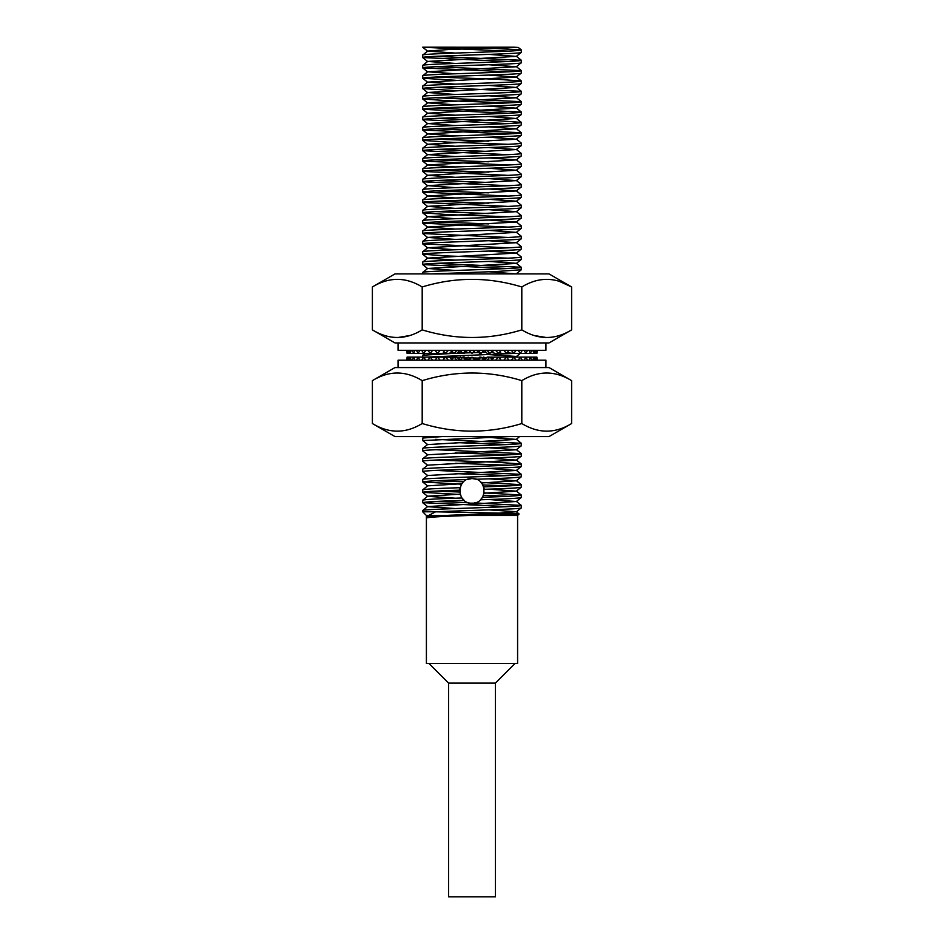 <?xml version="1.0" encoding="UTF-8"?>
<svg xmlns="http://www.w3.org/2000/svg" width="944" height="944" viewBox="0 0 944 944"><rect width="100%" height="100%" fill="white"/><g stroke="black" fill="none" stroke-linecap="round" stroke-linejoin="round"><path stroke-width="1.42" d="M398.061 367.57L398.061 360.183L545.939 360.183L545.939 367.57M394.981 436.588L549.019 436.588L571.616 423.549C555.048 433.662 538.446 433.662 521.808 423.549C488.697 433.662 455.492 433.662 422.192 423.549C405.637 433.662 389.034 433.662 372.384 423.549L394.981 436.588M571.616 380.621C554.966 370.496 538.363 370.496 521.808 380.621C488.697 370.496 455.492 370.496 422.192 380.621C405.554 370.496 388.952 370.496 372.384 380.621L394.981 367.57L549.019 367.57L571.616 380.621L571.616 423.549M466.041 367.57L438.122 367.57M501.76 367.57L521.3 367.57M512.321 367.57L511.471 367.57M519.542 436.588L516.321 439.397L427.679 444.577L422.747 440.624L422.747 438.04L441.839 436.588L426.889 436.588M513.925 436.588L521.289 436.588M372.384 380.621L372.384 423.549M422.192 380.621L422.192 423.549M521.808 380.621L521.808 423.549M475.08 360.183L472 357.103L468.92 360.183M466.006 360.183L462.961 357.103L464.33 357.103L467.398 360.183M462.961 357.103L459.905 360.183M457.049 360.183L454.088 357.103L456.813 357.103L459.775 360.183M454.088 357.103L451.126 360.183M448.388 360.183L445.58 357.103L449.58 357.103L451.787 359.499M440.187 360.183L437.568 357.103L445.58 357.103L442.76 360.183M442.795 357.103L444.14 358.673M437.568 357.103L434.96 360.183M432.6 360.183L430.24 357.103L437.048 357.717M425.779 360.183L423.714 357.103L430.24 357.103L427.88 360.183M419.868 360.183L418.145 357.103L423.714 357.103L421.661 360.183M414.959 360.183L413.614 357.103L418.145 357.103L416.422 360.183M411.159 360.183L410.215 357.103L413.614 357.103L412.257 360.183M408.551 360.183L408.02 357.103L410.215 357.103L409.259 360.183M407.183 360.183L407.076 357.103L408.02 357.103L407.489 360.183M407.076 357.103L406.97 360.183M453.616 357.599L453.155 357.103L451.338 359.027M449.686 357.21L453.155 357.103M461.746 358.331L460.542 357.103L458.654 359.027M457.639 357.965L460.542 357.103M470.077 359.027L468.153 357.103L466.242 359.027M465.888 358.673L468.153 357.103M477.758 359.027L476.791 358.047M474.962 357.977L473.923 359.027L477.912 358.885M477.499 358.071L478.112 358.673M485.346 359.027L483.458 357.103L482.254 358.331M483.458 357.103L486.361 357.965M492.662 359.027L490.845 357.103L490.384 357.599M490.845 357.103L494.314 357.21M537.03 360.183L536.924 357.103L536.817 360.183M536.511 360.183L535.98 357.103L535.449 360.183M534.741 360.183L533.785 357.103L532.841 360.183M531.743 360.183L530.386 357.103L529.041 360.183M527.578 360.183L525.855 357.103L524.132 360.183M522.339 360.183L520.286 357.103L518.221 360.183M506.952 357.717L507.424 357.103L506.432 357.103L503.813 360.183M516.12 360.183L513.76 357.103L511.4 360.183M499.86 358.673L501.205 357.103L498.42 357.103L495.612 360.183M509.04 360.183L506.432 357.103L501.205 357.103M492.213 359.499L494.42 357.103L498.42 357.103L501.24 360.183M484.225 360.183L487.187 357.103L489.912 357.103L486.951 360.183M492.874 360.183L489.912 357.103M476.614 360.183L479.67 357.103L481.039 357.103L477.994 360.183M484.095 360.183L481.039 357.103M536.924 357.103L507.424 357.103M515.129 663.384L495.411 683.102L448.589 683.102L428.871 663.384M448.589 683.102L448.589 896.8L495.411 896.8L495.411 683.102M516.321 511.86L521.289 507.86C523.79 509.158 462.548 510.539 435.585 511.801L428.541 515.495L426.405 515.495L426.405 517.961L427.679 516.911L449.816 515.247L494.184 513.524L516.321 511.731L519.106 513.984L468.743 515.495C442.842 516.309 428.729 517.135 426.405 517.961L426.405 663.384L517.595 663.384L517.595 515.495L428.541 515.495L426.405 515.99L427.62 516.958M517.595 515.495L519.106 513.984C522.008 513.241 462.843 512.498 435.585 511.801L422.711 511.801L422.711 510.562C419.691 508.84 524.309 507.117 521.289 505.394L521.289 507.86M426.405 515.495L422.711 511.801M448.589 47.448L516.628 47.448L449.816 49.418L427.679 51.082L455.327 53.088M488.673 499.506L516.321 501.512L427.679 506.562L422.711 510.562M422.711 502.68L422.711 500.214C424.576 499.447 437.662 498.703 461.946 497.984L464.165 500.367C438.606 501.122 424.788 501.889 422.711 502.68L508.415 506.621M435.585 501.453L468.578 502.68M474.584 502.892L521.289 505.394M521.289 497.5L521.289 495.034C519.46 495.801 506.539 496.532 482.526 497.264L480.472 499.789C505.677 499.046 519.283 498.279 521.289 497.5L516.321 501.512M422.711 492.331L422.711 489.865C424.411 489.122 436.871 488.39 460.082 487.694L459.693 490.172C436.706 490.868 424.387 491.588 422.711 492.331L460.235 494.503M483.47 495.317L508.415 496.273M435.585 491.092L459.74 492.025M484.154 492.874L521.289 495.034M521.289 52.38L521.289 49.914C524.309 51.637 419.691 53.36 422.711 55.082L422.711 57.549C419.691 55.826 524.309 54.103 521.289 52.38L516.321 56.38L427.679 61.431L455.327 63.437M427.679 51.082L422.711 55.082M521.289 487.151L521.289 484.685C519.566 485.428 507.022 486.16 483.658 486.868L484.225 489.311C507.258 488.614 519.613 487.895 521.289 487.151L516.321 491.163L484.083 493.216M467.079 479.564L472 478.525L476.142 479.245C503.801 478.431 518.846 477.617 521.289 476.803L516.321 480.803L481.464 482.962M521.289 476.803L521.289 474.336C524.309 476.059 419.691 477.794 422.711 479.517L427.679 475.505L422.747 471.681L422.711 469.156C419.691 467.433 524.309 465.711 521.289 463.988L521.253 466.501L516.321 470.454L427.679 475.505M467.056 479.564C439.857 480.354 425.071 481.157 422.711 481.971L422.711 479.517M521.289 466.442C524.309 468.165 419.691 469.9 422.711 471.622M488.673 458.1L516.321 460.106L427.679 465.156L422.711 469.156M521.289 456.094L521.289 453.627C524.309 455.35 419.691 457.085 422.711 458.808L422.711 461.274C419.691 459.551 524.309 457.816 521.289 456.094L516.321 460.106M488.673 447.751L516.321 449.757L427.679 454.796L422.711 458.808M521.289 445.745L521.289 443.279C524.309 445.002 419.691 446.736 422.711 448.459L422.711 450.925C419.691 449.202 524.309 447.468 521.289 445.745L516.321 449.757M427.679 444.447L422.711 448.459M509.146 436.588L422.711 440.565M515.223 353.398L426.641 357.103M493.098 351.959L491.234 352.029M486.042 352.206L482.089 352.348M478.738 352.466L472.732 352.678M471.327 352.726L464.778 352.95M462.595 353.032L456.979 353.233M454.029 353.327L422.747 355.227L422.711 357.103M435.585 263.352L521.253 267.246L521.289 269.76L496.65 271.494L431.797 273.913M488.673 261.417L516.321 263.293L521.289 267.294C524.309 269.016 419.691 270.751 422.711 272.474L427.679 268.462L455.327 270.468M422.711 273.913L422.711 272.474M521.289 259.411L521.289 256.945C524.309 258.668 419.691 260.402 422.711 262.125L422.711 264.591C419.691 262.869 524.309 261.134 521.289 259.411L516.321 263.423L427.679 268.462M488.673 251.069L516.321 253.075L427.679 258.113L422.711 262.125M521.289 249.063L521.289 246.596C524.309 248.319 419.691 250.054 422.711 251.777L422.711 254.231C419.691 252.508 524.309 250.785 521.289 249.063L516.321 253.075M488.673 240.708L516.321 242.714L427.679 247.765L422.711 251.777M521.289 238.714L521.289 236.248C524.309 237.971 419.691 239.693 422.711 241.416L422.711 243.882C419.691 242.16 524.309 240.425 521.289 238.714L516.321 242.714M488.673 230.36L516.321 232.366L427.679 237.416L422.711 241.416M521.289 228.354L521.289 225.887C524.309 227.61 419.691 229.345 422.711 231.068L422.711 233.534C419.691 231.811 524.309 230.076 521.289 228.354L516.321 232.366M488.673 220.011L516.321 222.017L427.679 227.056L422.711 231.068M521.289 218.005L521.289 215.539C524.309 217.262 419.691 218.996 422.711 220.719L422.711 223.185C419.691 221.462 524.309 219.728 521.289 218.005L516.321 222.017M488.673 209.662L516.321 211.657L427.679 216.707L422.711 220.719M521.289 207.656L521.289 205.19C524.309 206.913 419.691 208.636 422.711 210.359L422.711 212.825C419.691 211.102 524.309 209.379 521.289 207.656L516.321 211.657M422.747 210.311L427.679 206.358L455.327 208.364M521.289 197.296L521.289 194.842C524.309 196.564 419.691 198.287 422.711 200.01L422.711 202.476C419.691 200.753 524.309 199.019 521.289 197.296L516.321 201.308L427.679 206.358M488.673 188.953L516.321 190.959L427.679 195.998L422.711 200.01M521.289 186.947L521.289 184.481C524.309 186.204 419.691 187.939 422.711 189.661L422.711 192.128C419.691 190.405 524.309 188.67 521.289 186.947L516.321 190.959M488.673 178.605L516.321 180.611L427.679 185.649L422.711 189.661M521.289 176.599L521.289 174.133C524.309 175.855 419.691 177.59 422.711 179.313L422.711 181.779C419.691 180.056 524.309 178.322 521.289 176.599L516.321 180.611M488.673 168.244L516.321 170.25L427.679 175.301L422.711 179.313M521.289 166.25L521.289 163.784C524.309 165.507 419.691 167.23 422.711 168.952L422.711 171.419C419.691 169.696 524.309 167.973 521.289 166.25L516.321 170.25M488.673 157.896L516.321 159.902L427.679 164.952L422.711 168.952M521.289 155.89L521.289 153.424C524.309 155.146 419.691 156.881 422.711 158.604L422.711 161.07C419.691 159.347 524.309 157.613 521.289 155.89L516.321 159.902M488.673 147.547L516.321 149.553L427.679 154.592L422.711 158.604M521.289 145.541L521.289 143.075C524.309 144.798 419.691 146.532 422.711 148.255L422.711 150.721C419.691 148.999 524.309 147.264 521.289 145.541L516.321 149.553M488.673 137.199L516.321 139.205L427.679 144.243L422.711 148.255M521.289 135.193L521.289 132.726C524.309 134.449 419.691 136.184 422.711 137.907L422.711 140.361C419.691 138.638 524.309 136.915 521.289 135.193L516.321 139.205M488.673 126.838L516.321 128.844L427.679 133.895L422.711 137.907M521.289 124.844L521.289 122.378C524.309 124.101 419.691 125.823 422.711 127.546L422.711 130.012C419.691 128.29 524.309 126.567 521.289 124.844L516.321 128.844M488.673 116.49L516.321 118.496L427.679 123.546L422.711 127.546M521.289 114.484L521.289 112.017C524.309 113.74 419.691 115.475 422.711 117.198L422.711 119.664C419.691 117.941 524.309 116.206 521.289 114.484L516.321 118.496M488.673 106.141L516.321 108.147L427.679 113.186L422.711 117.198M521.289 104.135L521.289 101.669C524.309 103.392 419.691 105.126 422.711 106.849L422.711 109.315C419.691 107.592 524.309 105.858 521.289 104.135L516.321 108.147M488.673 95.792L516.321 97.787L427.679 102.837L422.711 106.849M521.289 93.786L521.289 91.32C524.309 93.043 419.691 94.778 422.711 96.489L422.711 98.955C419.691 97.232 524.309 95.509 521.289 93.786L516.321 97.787M422.747 96.441L427.679 92.488L455.327 94.494M521.289 83.426L521.289 80.972C524.309 82.694 419.691 84.417 422.711 86.14L422.711 88.606C419.691 86.883 524.309 85.149 521.289 83.426L516.321 87.438L427.679 92.488M488.673 75.083L516.321 77.089L427.679 82.128L422.711 86.14M521.289 73.077L521.289 70.611C524.309 72.334 419.691 74.069 422.711 75.791L422.711 78.258C419.691 76.535 524.309 74.8 521.289 73.077L516.321 77.089M488.673 64.735L516.321 66.741L427.679 71.779L422.711 75.791M521.289 62.729L521.289 60.263C524.309 61.985 419.691 63.72 422.711 65.443L422.711 67.909C419.691 66.186 524.309 64.452 521.289 62.729L516.321 66.741M427.679 61.431L422.711 65.443M422.711 481.971L461.64 484.201M482.809 484.945L508.415 485.924M435.585 480.744L463.634 481.806M480.98 482.408L521.289 484.685M455.327 473.628L508.415 475.564M435.585 470.395L521.289 474.336M422.711 461.274L427.679 465.286M455.327 463.28L508.415 465.215M435.585 460.035L496.65 462.253L521.289 463.988M422.711 450.925L427.679 454.796M455.327 452.919L508.415 454.866M435.585 449.686L521.289 453.627M455.327 442.571L508.415 444.518M435.585 439.338L521.289 443.279M459.504 359.9L460.153 359.924M435.585 356.525L453.958 357.245M457.049 357.351L462.513 357.54M464.849 357.623L471.245 357.847M472.802 357.906L478.667 358.106M482.16 358.236L485.971 358.366M491.305 358.555L493.028 358.614M435.585 273.713L440.046 273.913M422.711 264.591L508.415 268.533M422.711 254.231L447.35 255.966L508.415 258.184M516.321 252.933L521.289 256.945M422.711 243.882L508.415 247.824M516.321 242.584L521.289 246.596M422.711 233.534L508.415 237.475M516.321 232.236L521.289 236.248M422.711 223.185L508.415 227.126M435.585 221.946L488.673 223.893M516.321 221.887L521.289 225.887M422.711 212.825L447.35 214.559L508.415 216.778M435.585 211.598L488.673 213.533M516.321 211.527L521.289 215.539M422.711 202.476L508.415 206.417M435.585 201.249L488.673 203.184M488.673 199.302L516.321 201.178L521.289 205.19M422.711 192.128L508.415 196.069M435.585 190.889L488.673 192.836M516.321 190.83L521.289 194.842M422.711 181.779L508.415 185.72M435.585 180.54L488.673 182.475M516.321 180.481L521.289 184.481M422.711 171.419L508.415 175.36M435.585 170.191L488.673 172.127M516.321 170.121L521.289 174.133M422.711 161.07L508.415 165.011M435.585 159.843L488.673 161.778M516.321 159.772L521.289 163.784M422.711 150.721L508.415 154.663M435.585 149.482L488.673 151.429M521.253 153.376L516.321 149.423M422.711 140.361L447.35 142.096L508.415 144.314M435.585 139.134L488.673 141.069M516.321 139.063L521.289 143.075M422.711 130.012L508.415 133.954M435.585 128.785L521.289 132.726M422.711 119.664L508.415 123.605M435.585 118.425L496.65 120.643L521.289 122.378M422.711 109.315L508.415 113.256M435.585 108.076L521.289 112.017M422.711 98.955L447.35 100.689L508.415 102.908M435.585 97.728L521.289 101.669M422.711 88.606L455.327 90.612M435.585 87.379L521.289 91.32M422.711 78.258L455.327 80.264M435.585 77.019L496.65 79.237L521.289 80.972M422.711 67.909L508.415 71.85M435.585 66.67L521.289 70.611M422.711 57.549L508.415 61.49M435.585 56.321L521.289 60.263M475.516 47.448L521.253 49.855L518.256 47.448L514.126 47.2L422.747 47.259L508.415 51.141M461.958 483.717L427.679 485.853L422.711 489.865M460.129 494.149L427.679 496.202L422.711 500.214M422.711 47.2L455.279 47.2M486.667 47.448L425.166 47.448M472 478.525C456.105 477.782 456.094 503.884 472 503.176C487.895 503.907 487.906 477.806 472 478.525M488.673 54.374L516.321 56.38M427.679 71.779L455.327 73.785M427.679 82.128L455.327 84.134M488.673 85.432L516.321 87.438M427.679 102.837L455.327 104.843M427.679 113.186L455.327 115.192M427.679 123.546L455.327 125.54M427.679 133.895L455.327 135.901M427.679 144.243L455.327 146.249M427.679 154.592L455.327 156.598M427.679 164.952L455.327 166.958M427.679 175.301L455.327 177.307M427.679 185.649L455.327 187.655M427.679 195.998L455.327 198.004M427.679 216.707L455.327 218.713M427.679 227.056L455.327 229.062M427.679 237.416L455.327 239.41M427.679 247.765L455.327 249.771M427.679 258.113L455.327 260.119M488.673 271.766L515.967 273.913M443.314 352.796L445.096 352.879M449.887 353.08L453.922 353.233M488.673 354.578L516.321 356.454L513.548 357.103M500.462 357.977L499.282 358.036M493.334 358.283L491.128 358.366M485.771 358.578L482.62 358.696M469.911 359.192L466.537 359.322M460.53 359.558L459.221 359.605M488.673 437.402L516.321 439.397M488.673 468.448L516.321 470.454M488.673 478.809L516.321 480.803M488.673 489.157L516.321 491.163M422.747 492.39L427.679 496.332L455.327 498.208M422.747 502.739L427.679 506.692L455.327 508.556M488.673 509.854L516.321 511.731M545.939 342.932L545.939 350.318L398.061 350.318L398.061 342.932M571.616 329.893C555.048 340.005 538.446 340.005 521.808 329.893C488.685 340.005 455.48 340.005 422.192 329.893C405.637 340.005 389.046 340.005 372.384 329.893L394.981 342.932L549.019 342.932L571.616 329.893L571.616 286.952L549.019 273.913L394.981 273.913L372.384 286.952C389.046 276.84 405.637 276.84 422.192 286.952C455.315 276.84 488.52 276.84 521.808 286.952C538.363 276.84 554.966 276.84 571.616 286.952L559.344 281.347M534.151 335.521L546.729 337.586M372.384 329.893L372.384 286.952M422.192 329.893L422.192 286.952M397.53 337.586L409.944 335.498M521.808 329.893L521.808 286.952M484.579 352.265L485.346 351.475M473.923 351.475L475.033 352.596M466.242 351.475L467.61 352.855M468.743 352.82L470.077 351.475M466.95 352.879L465.888 351.829M458.654 351.475L460.259 353.115M460.849 353.091L461.746 352.171M458.277 353.186L457.639 352.537M451.338 351.475L453.108 353.363M451.952 353.398L449.686 353.304M406.97 350.318L407.076 353.398L407.183 350.318M407.489 350.318L408.02 353.398L408.551 350.318M409.259 350.318L410.215 353.398L411.159 350.318M412.257 350.318L413.614 353.398L414.959 350.318M416.422 350.318L418.145 353.398L419.868 350.318M421.661 350.318L423.714 353.398L425.779 350.318M437.048 352.785L436.576 353.398L437.568 353.398L440.187 350.318M427.88 350.318L430.24 353.398L432.6 350.318M444.14 351.829L442.795 353.398L445.58 353.398L448.388 350.318M434.96 350.318L437.568 353.398L442.795 353.398M451.787 351.003L449.58 353.398L445.58 353.398L442.76 350.318M459.775 350.318L456.813 353.398L454.088 353.398L457.049 350.318M451.126 350.318L454.088 353.398M467.386 350.318L464.33 353.398L462.961 353.398L466.006 350.318M459.905 350.318L462.961 353.398M468.92 350.318L472 353.398L475.08 350.318M477.994 350.318L481.039 353.398L479.67 353.398L476.614 350.318M481.039 353.398L484.095 350.318M486.951 350.318L489.912 353.398L487.187 353.398L484.225 350.318M489.912 353.398L492.874 350.318M495.612 350.318L498.42 353.398L494.42 353.398L492.213 351.003M498.42 353.398L501.24 350.318M503.813 350.318L506.432 353.398L501.205 353.398L499.86 351.829M506.432 353.398L509.04 350.318M511.4 350.318L513.76 353.398L506.952 352.785M518.221 350.318L520.286 353.398L513.76 353.398L516.12 350.318M524.132 350.318L525.855 353.398L520.286 353.398L522.339 350.318M529.041 350.318L530.386 353.398L525.855 353.398L527.578 350.318M532.841 350.318L533.785 353.398L530.386 353.398L531.743 350.318M535.449 350.318L535.98 353.398L533.785 353.398L534.741 350.318M536.817 350.318L536.924 353.398L535.98 353.398L536.511 350.318M536.924 353.398L537.03 350.318M407.076 353.398L436.576 353.398M424.564 436.588L422.747 438.04M422.747 47.259L427.679 51.212M422.747 57.608L427.679 61.561M422.747 67.956L427.679 71.909M422.747 78.317L427.679 82.27M422.747 88.665L427.679 92.618M422.747 99.014L427.679 102.967M422.747 109.374L427.679 113.315M422.747 119.723L427.679 123.676M422.747 130.071L427.679 134.024M422.747 140.42L427.679 144.373M422.747 150.78L427.679 154.722M422.747 161.129L427.679 165.082M422.747 171.478L427.679 175.431M422.747 181.826L427.679 185.779M422.747 192.187L427.679 196.14M422.747 202.535L427.679 206.488M422.747 212.884L427.679 216.837M422.747 223.244L427.679 227.185M422.747 233.593L427.679 237.546M422.747 243.941L427.679 247.894M422.747 254.29L427.679 258.243M422.747 264.65L427.679 268.592M521.253 269.819L516.321 273.772M520.297 353.398L516.321 356.584M422.747 482.03L427.679 485.983M516.321 56.251L521.253 60.204M516.321 66.611L521.253 70.552M516.321 76.96L521.253 80.913M516.321 87.308L521.253 91.261M516.321 97.657L521.253 101.61M516.321 108.017L521.253 111.958M516.321 118.366L521.253 122.319M516.321 128.714L521.253 132.667M425.024 353.398L422.747 355.227M516.321 356.454L517.123 357.103M516.321 439.267L521.253 443.22M516.321 449.627L521.253 453.568M516.321 459.976L521.253 463.929M516.321 470.324L521.253 474.277M516.321 480.673L521.253 484.626M516.321 491.033L521.253 494.975M516.321 501.382L521.253 505.335"/></g></svg>

